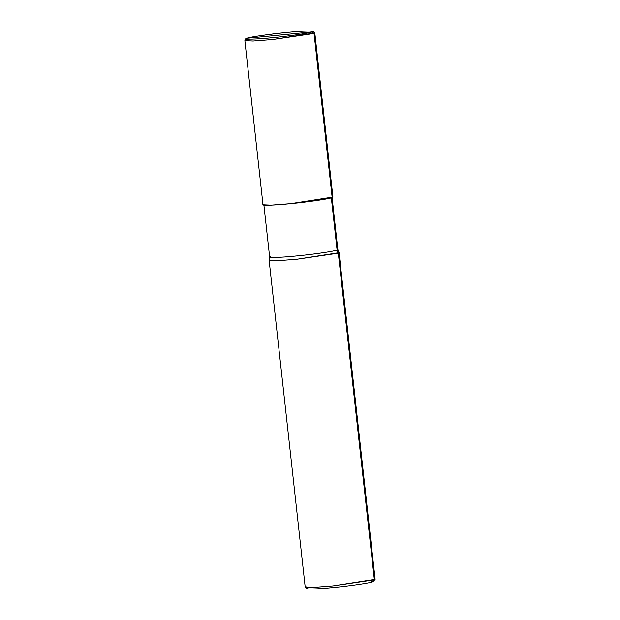 <?xml version="1.0" encoding="UTF-8"?>
<svg xmlns="http://www.w3.org/2000/svg" width="620" height="620" viewBox="0 0 620 620"><rect width="100%" height="100%" fill="white"/><g stroke="black" fill="none" stroke-linecap="round" stroke-linejoin="round"><path stroke-width="0.93" d="M263.748 204.274C258.641 205.778 273.474 205.429 290.718 203.647C307.319 202.112 330.111 198.764 332.165 197.563L314.046 33.495L314.805 32.992L272.606 39.579L253.045 41.067L244.877 40.711L253.045 41.067L272.606 39.579L314.046 33.495L312.147 31.922C316.998 30.496 302.909 30.822 286.525 32.511C270.754 33.976 249.101 37.154 247.155 38.293C249.101 37.154 270.754 33.976 286.525 32.511C302.909 30.822 316.998 30.496 312.147 31.922L247.155 38.293C242.296 39.719 256.393 39.393 272.777 37.696C288.548 36.239 310.194 33.061 312.147 31.922C310.194 33.061 288.548 36.239 272.777 37.696C256.393 39.393 242.296 39.719 247.155 38.293L312.147 31.922L314.046 33.495L332.072 196.734M247.155 38.293L244.877 40.711C245.264 39.068 245.884 38.3 246.729 38.394C249.232 36.812 283.387 32.263 301.715 31.271C314.596 30.62 312.534 31.287 313.72 31.473L314.805 32.992L332.917 197.059L290.718 203.647L271.157 205.142L262.996 204.778L244.877 40.711M249.488 39.215L245.636 40.207M269.894 259.896L269.134 260.4L277.303 260.757L296.856 259.269L338.303 253.185L337.086 250.015L337.822 249.496L337.086 250.015C335.087 251.185 312.868 254.448 296.678 255.944C279.868 257.68 265.406 258.021 270.39 256.556C265.406 258.021 279.868 257.68 296.678 255.944C312.868 254.448 335.087 251.185 337.086 250.015L331.305 197.648L337.086 250.015L338.303 253.185L374.364 579.808L372.845 581.723L370.512 580.808M270.39 256.556L269.646 257.021L269.134 260.369L277.117 260.764L296.856 259.269L339.062 252.681L375.123 579.305L332.917 585.9L313.363 587.388L305.195 587.024L269.134 260.4M305.954 586.52L305.257 587.132L314.046 587.357L332.917 585.9L374.364 579.808L338.303 253.185L339.055 252.65L337.822 249.496L332.049 197.16M372.845 581.723C370.899 582.862 349.246 586.047 333.475 587.504C317.091 589.202 303.002 589.527 307.853 588.101C303.002 589.527 317.091 589.202 333.475 587.504C349.246 586.047 370.899 582.862 372.845 581.723L375.077 579.421L372.845 581.723M263.864 204.685L269.646 257.044M305.257 587.132L307.195 588.675"/></g></svg>
